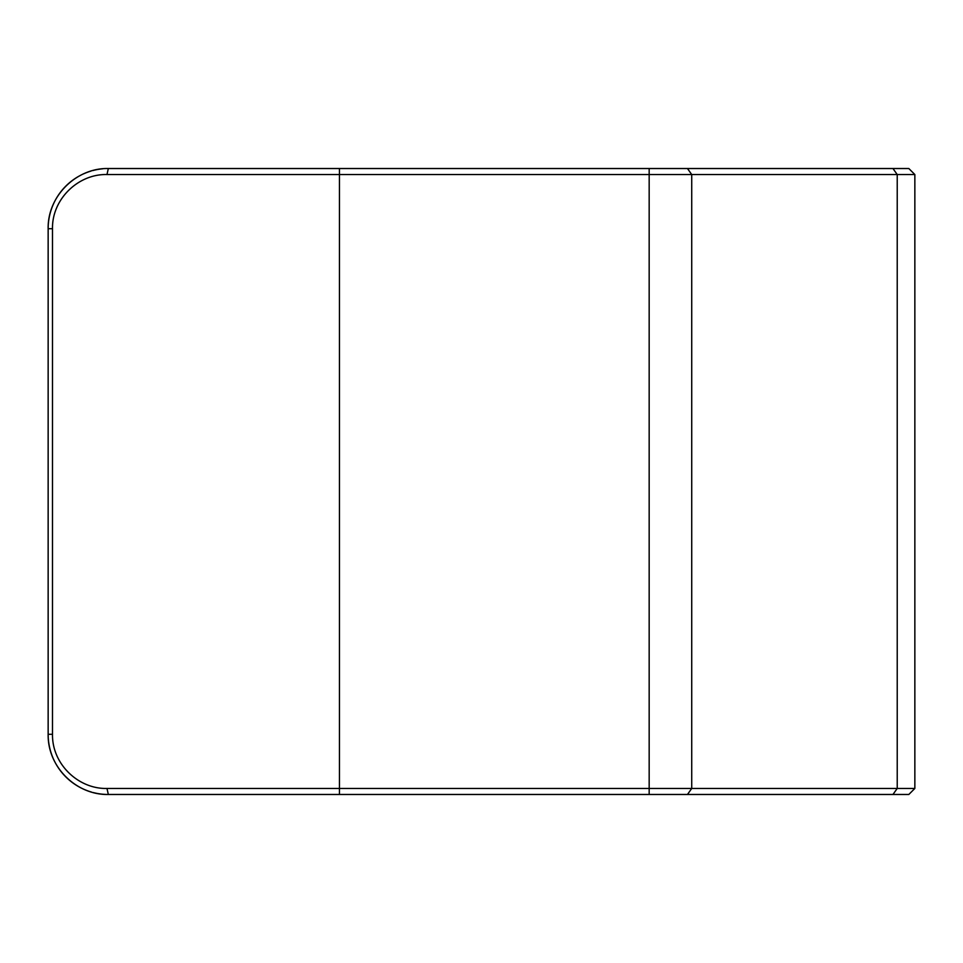 <?xml version="1.0" encoding="UTF-8"?>
<svg xmlns="http://www.w3.org/2000/svg" width="963" height="963" viewBox="0 0 963 963"><rect width="100%" height="100%" fill="white"/><g stroke="black" fill="none" stroke-linecap="round" stroke-linejoin="round"><path stroke-width="1.44" d="M914.85 174.544L106.977 174.544C78.28 173.809 51.918 199.112 52.496 228.713L52.496 734.288C51.942 764.044 78.388 789.166 106.977 788.456L914.85 788.456L908.831 794.475L108.338 794.475C76.667 795.221 47.476 767.222 48.15 734.288L48.15 228.713C47.464 195.958 76.534 167.743 108.338 168.525L908.831 168.525L914.85 174.544L914.85 788.456M106.977 174.544L108.338 168.525M106.977 788.456L108.338 794.475A60.188 60.188 0 0 1 93.255 792.561M52.496 734.288L48.15 734.288A60.188 60.188 0 0 0 52.881 757.676M53.447 758.976A60.188 60.188 0 0 0 91.425 792.055M102.608 168.802A60.188 60.188 0 0 0 92.893 170.535M90.991 171.077A60.188 60.188 0 0 0 83.841 173.737M79.026 176.145A60.188 60.188 0 0 0 48.15 228.713L52.496 228.713M339.458 168.525L339.458 794.475M649.17 794.475L649.17 168.525M687.474 168.525L691.723 174.544L691.723 788.456L687.474 794.475M892.966 794.475L897.227 788.456L897.227 174.544L892.966 168.525"/></g></svg>
